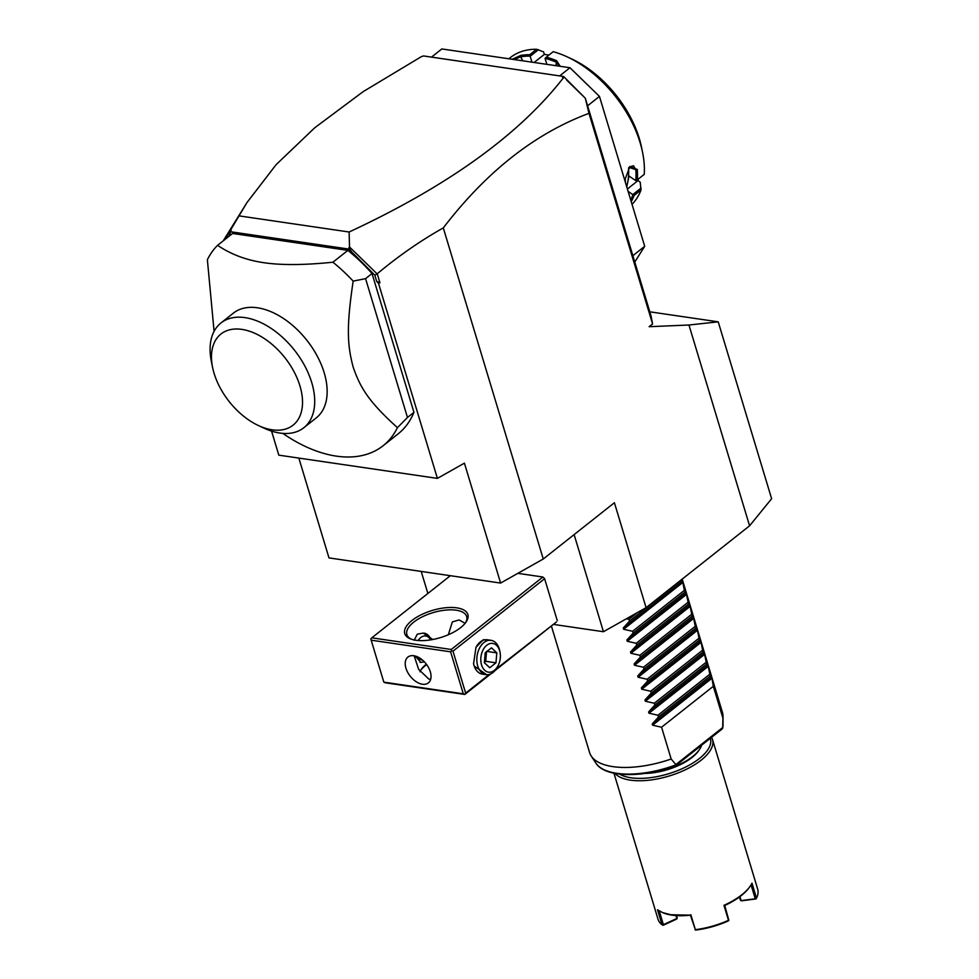 <?xml version="1.0" encoding="UTF-8"?>
<svg xmlns="http://www.w3.org/2000/svg" width="979" height="979" viewBox="0 0 979 979"><rect width="100%" height="100%" fill="white"/><g stroke="black" fill="none" stroke-linecap="round" stroke-linejoin="round"><path stroke-width="1.47" d="M649.799 311.811L718.219 321.834L771.623 498.715L749.584 525.809L646.091 607.665L603.443 631.724L553.392 624.394M224.913 239.512L246.953 202.592L276.102 164.68L314.822 127.711L363.099 91.683L421.374 56.647L423.54 55.95L563.635 76.484L585.307 98.206L650.962 315.654L652.589 323.976L649.15 326.692L688.959 325.016L718.219 321.834M443.291 227.911L543.259 558.997L500.612 583.068L464.413 463.153L437.405 478.388L378.567 283.518L376.682 281.34L374.81 275.16L377.233 273.79C398.282 256.143 420.297 240.846 443.291 227.911C486.441 171.631 534.999 133.438 588.991 113.344L652.589 323.976M749.584 525.809L688.959 325.016M543.259 558.997L614.408 502.729L646.091 607.665M588.991 113.344L585.307 98.206M632.85 255.69L644.708 246.316L634.771 262.042M559.645 75.909L569.974 67.735L599.454 96.407L587.596 105.793M599.454 96.407L644.708 246.316M431.494 57.125L441.823 48.95L569.974 67.735M567.037 56.794A95.416 58.214 51.7 0 1 642.554 152.283L641.563 147.425A88.477 53.98 51.7 0 0 571.54 58.875L567.037 56.794A95.416 58.214 51.7 0 0 553.208 51.691L546.319 57.149A95.416 58.214 51.7 0 1 556.586 60.686L560.196 66.303M627.404 188.984L637.978 180.613L640.205 182.143L641.012 189.963A95.416 58.214 51.7 0 1 632.03 204.317M641.012 189.963L634.111 195.421A95.416 58.214 51.7 0 1 631.235 201.65M625.385 182.29A95.416 58.214 -128.3 0 0 625.214 179.035L629.827 166.589L637.292 169.489A95.416 58.214 51.7 0 1 637.329 179.83L644.231 174.372A95.416 58.214 51.7 0 0 642.554 152.283M546.869 64.345L545.083 58.422L546.319 57.149M545.132 58.348A94.376 57.577 51.7 0 1 555.999 62.044L559.29 66.168M556.586 60.686L555.974 65.679M512.176 59.266L520.755 55.436A95.416 58.214 51.7 0 1 529.725 54.714L536.627 49.256L543.59 51.887L544.348 54.396L534.118 62.485M508.86 58.777L510.451 57.516A95.416 58.214 51.7 0 1 536.627 49.256M520.755 55.436L520.559 56.843A94.376 57.577 51.7 0 1 530.092 56.146L529.725 54.714M532.001 62.166L530.092 56.146M530.214 56.244L538.474 49.709M637.978 180.613L638.296 179.059M548.938 55.069L544.348 54.396M626.768 186.879L629.007 176.024L635.714 180.613L637.329 179.83M628.126 191.358L632.899 194.711A94.376 57.577 51.7 0 1 630.684 199.863M628.604 167.935A85.002 51.863 51.7 0 1 627.563 183.012A85.002 51.863 51.7 0 1 626.682 186.585M641.098 188.041L632.826 194.576M632.899 194.711L634.111 195.421M637.292 169.489L635.836 169.648A94.376 57.577 51.7 0 1 635.812 180.577M629.509 166.895L633.474 165.781L635.836 169.648L629.044 167.397M514.048 59.535L520.559 56.843L522.896 60.833M566.657 80.07L585.197 98.145M564.149 77.659L562.558 77.341L563.635 76.484M239.182 215.894L349.124 232.011C447.99 185.986 519.506 134.49 563.635 77.5M349.124 232.011L349.515 247.002L376.988 273.741M376.682 281.34L379.938 282.747L377.233 273.79M378.567 283.518L379.938 282.747M500.612 583.068L328.993 557.908L298.852 458.086M223.249 240.822L246.953 202.592M437.405 478.388L278.819 455.149L271.562 431.115M374.81 275.16L348.818 249.07L230.726 231.766L228.853 236.392M214.083 331.33L207.377 259.753A130.109 79.385 51.7 0 1 217.583 245.313L232.561 233.467L347.888 250.367A130.109 79.385 -128.3 0 1 372.032 273.533L413.946 412.355A130.109 79.385 -128.3 0 1 398.086 433.905L383.107 445.751A130.109 79.385 -128.3 0 0 397.425 427.664L407.472 417.47L413.946 412.355M353.113 254.05L348.818 247.809L349.515 247.002M348.818 247.809L348.818 249.07M231.142 229.661L230.726 231.766M217.583 245.313C230.86 254.344 246.304 260.145 263.926 262.715C281.524 265.309 304.518 265.138 332.921 262.213L347.888 250.367M397.425 427.664C368.826 401.733 360.345 388.027 353.113 366.917C347.337 344.975 346.285 327.084 353.174 281.12A130.109 79.385 -128.3 0 0 332.921 262.213M353.174 281.12L365.571 278.648L372.032 273.533M365.571 278.648L407.472 417.47M282.821 433.391A130.109 79.385 -128.3 0 0 336.348 456.128A130.109 79.385 -128.3 0 0 383.107 445.751M220.973 322.96L233.418 313.109A66.792 40.751 51.7 0 1 257.428 307.785A66.792 40.751 51.7 0 1 317.233 356.087A66.792 40.751 51.7 0 1 316.278 417.874L303.833 427.725A66.792 40.751 -128.3 0 0 305.142 366.599A66.792 40.751 -128.3 0 0 246.121 317.808A66.792 40.751 -128.3 0 0 220.973 322.96A66.792 40.751 -128.3 0 0 211.354 361.386L212.59 367.455A58.116 35.452 -128.3 0 0 258.591 425.62A58.116 35.452 -128.3 0 0 272.174 429.818A58.116 35.452 -128.3 0 0 299.941 385.897A58.116 35.452 -128.3 0 0 241.85 329.385A58.116 35.452 -128.3 0 0 212.59 367.455M258.591 425.62L264.22 428.227A66.792 40.751 -128.3 0 0 279.823 433.048A66.792 40.751 -128.3 0 0 303.833 427.725M574.122 534.595L603.443 631.724M421.215 571.43L427.872 593.482M496.28 668.914L556.451 621.971L495.019 670.566M557.284 620.662L544.605 578.687L542.88 577.01L517.854 573.339M383.841 682.155L463.287 693.805L450.621 651.83L371.163 640.18L383.841 682.155L385.371 682.804L464.817 694.454L490.895 673.821M426.66 664.594A32.956 14.183 -16.8 0 0 420.799 670.101M371.163 640.18L370.833 638.908L371.787 637.831L450.34 575.701M371.787 637.831L451.246 649.481L542.88 577.01M456.789 607.849A32.956 14.183 163.2 0 1 466.004 622.142A32.956 14.183 163.2 0 1 415.83 640.242A32.956 14.183 163.2 0 1 410.531 638.895A32.956 14.183 163.2 0 1 414.655 618.52A32.956 14.183 163.2 0 1 456.789 607.849M451.246 649.481L451.576 650.741L452.983 651.17L544.605 578.687M452.983 651.17L465.649 693.132L489.304 674.421M486.673 674.715L474.142 665.989L473.579 663.652L475.99 647.29L483.32 639.715L491.691 640.45M465.649 693.132L464.817 694.454M463.287 693.805L464.695 694.221M413.836 655.746A16.484 10.059 51.7 0 1 428.594 667.666A16.484 10.059 51.7 0 1 428.349 682.914A16.484 10.059 51.7 0 1 422.426 684.235A16.484 10.059 51.7 0 1 407.668 672.316A16.484 10.059 51.7 0 1 407.913 657.068A16.484 10.059 51.7 0 1 413.836 655.746M450.621 651.83L451.576 650.741M414.166 655.808L418.657 669.379L428.9 679.12L430.699 679.181M411.474 639.238A31.23 13.437 163.2 0 1 406.872 634.563A31.23 13.437 163.2 0 1 422.304 616.831A31.23 13.437 163.2 0 1 456.165 610.198A31.23 13.437 163.2 0 1 466.653 616.513A31.23 13.437 163.2 0 1 465.404 622.962M448.321 634.747L452.371 621.898L459.114 619.94L465.123 623.317M426.33 664.166A31.23 13.437 -16.8 0 0 421.313 669.318A31.23 13.437 -16.8 0 0 419.942 671.778M432.804 639.495L423.234 633.083L417.311 634.159L414.154 640.266M420.028 662.342A14.746 9.814 98.3 0 0 420.835 662.391L415.194 656.028M420.835 662.391L424.384 661.865M430.613 639.874A12.14 8.077 -81.7 0 0 420.786 637.525A12.14 8.077 98.3 0 0 418.204 640.511M417.788 656.995A12.14 8.077 98.3 0 0 422.475 660.066M430.98 639.825A14.746 9.814 98.3 0 0 424.274 633.168M500.073 652.516A14.526 9.668 -81.7 0 1 498.152 665.561A14.526 9.668 -81.7 0 1 494.383 670.346A14.526 9.668 98.3 0 1 481.558 664.925A14.526 9.668 98.3 0 1 486.796 645.234A14.526 9.668 -81.7 0 1 500.073 652.516L499.828 651.182A17.353 11.54 -81.7 0 0 491.03 640.315A17.353 11.54 -81.7 0 0 483.981 642.493A17.353 11.54 98.3 0 0 476.871 661.082A17.353 11.54 98.3 0 0 486 674.653L482.304 674.103A17.353 11.54 -81.7 0 1 474.044 665.475A17.353 11.54 -81.7 0 1 473.542 663.444M498.152 665.561L497.54 666.772A17.353 11.54 -81.7 0 1 493.037 672.475A17.353 11.54 98.3 0 1 486 674.653M475.892 647.474A17.353 11.54 -81.7 0 1 480.297 641.955A17.353 11.54 -81.7 0 1 487.346 639.776L491.03 640.315M496.818 652.871L495.961 662.82L489.745 667.739L484.372 662.71L485.217 652.76L491.446 647.829L496.818 652.871L486.918 651.414M495.961 662.82L485.719 661.314L484.421 662.061M486.563 651.365L485.719 661.314M681.188 579.898L682.608 581.061L684.358 590.361L686.23 593.054L688.518 604.141L689.852 605.046L692.129 616.134L693.462 617.039L695.212 626.34L697.476 630.305L699.373 640.119L701.099 642.297L702.995 652.112L704.329 653.017L706.618 664.105L707.952 665.01L710.24 676.097L711.953 678.263L713.312 686.303L661.571 727.226L671.166 759.006A69.387 29.859 163.2 0 1 612.903 766.63A69.387 29.859 163.2 0 1 591.243 756.069A69.387 29.859 163.2 0 1 589.603 752.582L551.385 625.985M675.853 765.578C642.726 778.121 604.814 777.718 595.905 763.13A66.939 28.807 -16.8 0 0 676.061 764.844L671.166 759.006M682.192 579.103L722.453 712.467A69.387 29.859 163.2 0 1 723.016 716.285A69.387 29.859 163.2 0 1 722.906 718.072L722.686 727.984A66.939 28.807 -16.8 0 0 723.04 724.741L723.016 716.285M721.462 729.159L722.661 728.254L723.04 724.741M676.061 764.844L675.486 765.529M650.166 772.602A41.632 17.916 -16.8 0 0 699.41 749.62A41.632 17.916 -16.8 0 0 701.649 745.19M619.548 774.083A50.308 21.648 -16.8 0 0 630.966 777.791A50.308 21.648 -16.8 0 0 685.728 767.01A50.308 21.648 -16.8 0 0 710.326 738.325M645.271 773.398A40.42 17.402 -16.8 0 0 698.639 750.734L699.41 749.62M614.996 773.41A52.046 22.395 -16.8 0 0 630.341 780.141A52.046 22.395 -16.8 0 0 686.781 769.09A52.046 22.395 -16.8 0 0 712.504 739.524A52.046 22.395 -16.8 0 0 711.549 737.358M613.943 773.19L658.023 919.208A52.046 22.395 -16.8 0 0 662.049 924.776L657.521 909.785L662.624 912.624L670.982 914.753L690.379 915.169A51.006 21.954 163.2 0 1 663.701 913.052L662.612 912.624M723.971 905.33L724.729 905.502A51.006 21.954 -16.8 0 0 749.535 887.133L750.208 886.179A52.046 22.395 -16.8 0 1 723.971 905.33L728.486 920.321A52.046 22.395 -16.8 0 1 695.359 929.658L690.831 914.667M750.208 886.179A52.046 22.395 -16.8 0 0 751.982 883.168L756.51 898.159A52.046 22.395 -16.8 0 0 757.673 889.128L712.504 739.524M676.526 915.622L677.199 917.812L676.55 919.122L663.236 925.265L662.049 924.776M659.246 910.972L663.395 924.678L662.856 925.192M677.089 918.608L675.804 915.573M676.709 918.535L663.395 924.678M695.359 929.658L690.379 915.169M695.127 929.915L695.873 930.05A51.006 21.954 163.2 0 0 728.352 920.896L728.486 920.321M724.729 905.502L728.878 920.407M756.51 898.159L755.262 898.795L751.064 884.857M756.021 898.942L741.605 900.79L740.357 900.019L739.451 896.984M755.262 898.795L740.846 900.643M739.928 896.629L741.066 900.399M713.312 686.303L722.906 718.072M661.571 727.226L652.601 725.206L652.222 723.934L658.488 717.02L710.24 676.097M708.331 666.283L648.979 713.214L657.949 715.233L658.488 717.02M648.979 713.214L648.6 711.941L654.865 705.039L706.618 664.105M704.709 654.29L645.357 701.221L654.327 703.24L654.865 705.039M645.357 701.221L644.977 699.948L651.255 693.046L702.995 652.112M701.099 642.297L641.747 689.228L650.705 691.247L651.255 693.046M641.747 689.228L641.355 687.956L647.633 681.054L699.373 640.119M697.476 630.305L638.124 677.235L647.082 679.255L647.633 681.054M638.124 677.235L637.733 675.975L644.011 669.061L695.751 628.126M693.854 618.312L634.502 665.255L643.472 667.262L644.011 669.061M634.502 665.255L634.111 663.982L640.388 657.068L692.129 616.134M690.232 606.319L630.88 653.262L639.85 655.269L640.388 657.068M630.88 653.262L630.5 651.99L636.766 645.075L688.518 604.141M686.609 594.326L627.258 641.269L636.228 643.276L636.766 645.075M627.258 641.269L626.878 639.997L633.144 633.083L684.896 592.16M682.987 582.334L623.635 629.277L632.605 631.284L633.144 633.083M623.635 629.277L623.256 628.004L629.521 621.09L681.274 580.168M626.352 618.801L628.983 619.303L629.521 621.09M657.949 715.233L709.702 674.311M654.327 703.24L706.079 662.318M650.705 691.247L702.457 650.325M647.082 679.255L698.835 638.332M643.472 667.262L695.212 626.34M639.85 655.269L691.59 614.347M636.228 643.276L687.968 602.354M632.605 631.284L684.358 590.361M628.983 619.303L637.745 612.364M722.686 727.532L675.914 764.526M711.953 678.263L652.601 725.206M711.574 677.003L652.222 723.934M707.952 665.01L648.6 711.941M704.329 653.017L644.977 699.948M700.707 641.025L641.355 687.956M697.085 629.032L637.733 675.975M693.462 617.039L634.111 663.982M689.852 605.046L630.5 651.99M686.23 593.054L626.878 639.997M682.608 581.061L623.256 628.004M595.905 763.13L591.243 756.069M722.257 728.878L675.926 765.529"/></g></svg>

